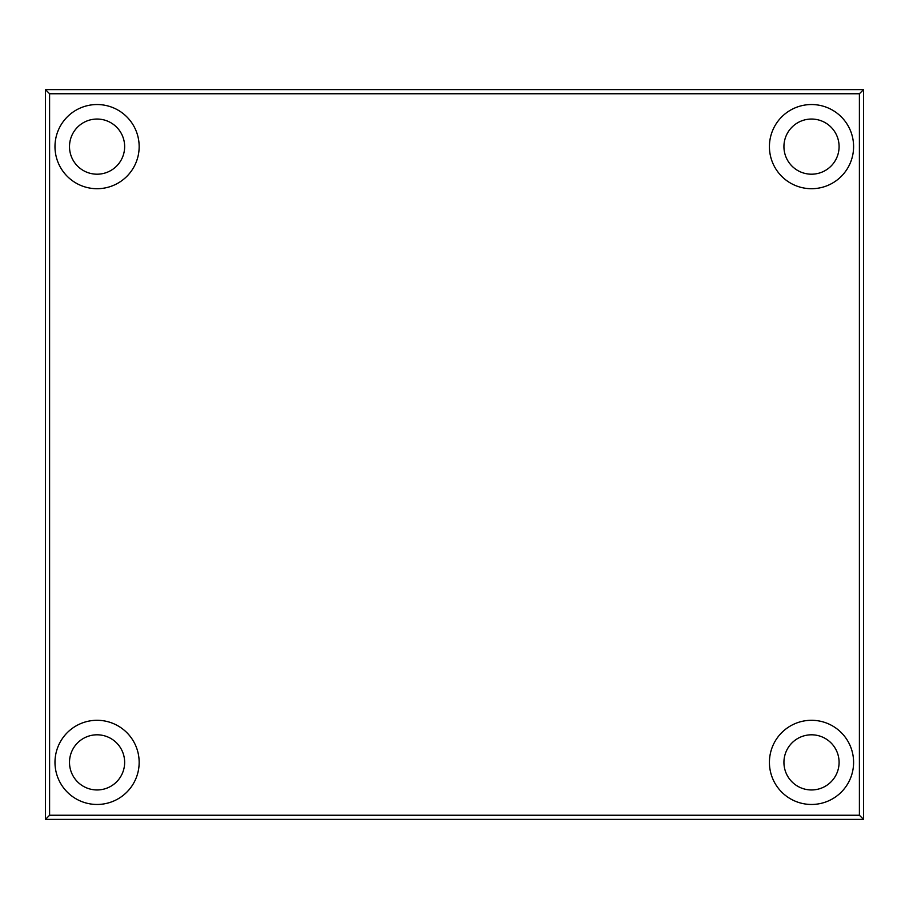 <?xml version="1.0" encoding="UTF-8"?>
<svg xmlns="http://www.w3.org/2000/svg" width="909" height="909" viewBox="0 0 909 909"><rect width="100%" height="100%" fill="white"/><g stroke="black" fill="none" stroke-linecap="round" stroke-linejoin="round"><path stroke-width="1.36" d="M97.07 119.045A27.577 27.577 0 0 0 69.504 146.622A27.577 27.577 0 0 0 97.07 174.198A27.577 27.577 0 0 0 124.647 146.622A27.577 27.577 0 0 0 97.07 119.045M97.07 104.535A42.087 42.087 0 0 0 54.983 146.622A42.087 42.087 0 0 0 97.07 188.708A42.087 42.087 0 0 0 139.157 146.622A42.087 42.087 0 0 0 97.07 104.535M811.51 104.535A42.087 42.087 0 0 0 769.423 146.622A42.087 42.087 0 0 0 811.51 188.708A42.087 42.087 0 0 0 853.596 146.622A42.087 42.087 0 0 0 811.51 104.535M811.51 119.045A27.577 27.577 0 0 0 783.933 146.622A27.577 27.577 0 0 0 811.51 174.198A27.577 27.577 0 0 0 839.087 146.622A27.577 27.577 0 0 0 811.51 119.045M811.51 720.292A42.087 42.087 0 0 0 769.423 762.378A42.087 42.087 0 0 0 811.51 804.465A42.087 42.087 0 0 0 853.596 762.378A42.087 42.087 0 0 0 811.51 720.292M811.51 734.802A27.577 27.577 0 0 0 783.933 762.378A27.577 27.577 0 0 0 811.51 789.955A27.577 27.577 0 0 0 839.087 762.378A27.577 27.577 0 0 0 811.51 734.802M97.07 734.802A27.577 27.577 0 0 0 69.504 762.378A27.577 27.577 0 0 0 97.07 789.955A27.577 27.577 0 0 0 124.647 762.378A27.577 27.577 0 0 0 97.07 734.802M97.07 720.292A42.087 42.087 0 0 0 54.983 762.378A42.087 42.087 0 0 0 97.07 804.465A42.087 42.087 0 0 0 139.157 762.378A42.087 42.087 0 0 0 97.07 720.292M45.45 819.395L45.45 89.605L863.55 89.605L863.55 819.395L45.45 819.395L49.597 815.248L859.403 815.248L859.403 93.752L49.597 93.752L49.597 815.248M49.597 93.752L45.45 89.605M863.55 89.605L859.403 93.752M863.55 819.395L859.403 815.248"/></g></svg>
